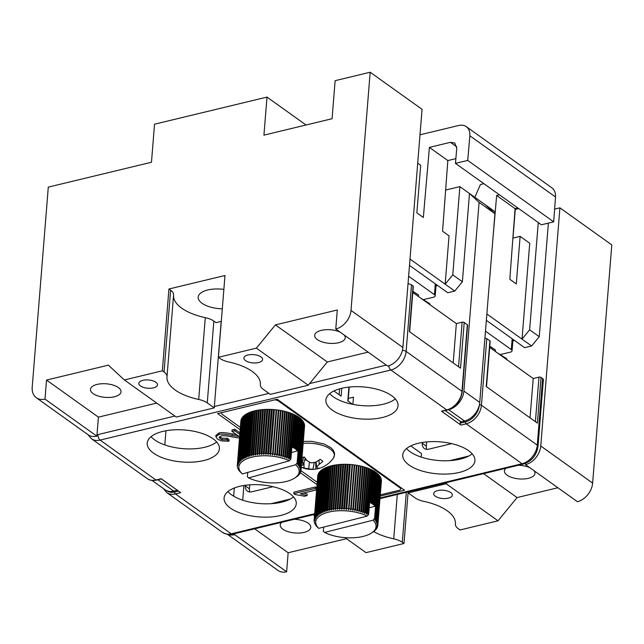<?xml version="1.0" encoding="UTF-8"?>
<svg xmlns="http://www.w3.org/2000/svg" width="644" height="644" viewBox="0 0 644 644"><rect width="100%" height="100%" fill="white"/><g stroke="black" fill="none" stroke-linecap="round" stroke-linejoin="round"><path stroke-width="0.97" d="M255.604 455.115L259.274 409.946L255.604 455.115L254.96 454.197L258.51 410.059A31.942 14.16 4.6 0 0 257.286 410.268L253.68 455.445L253.003 454.543L256.553 410.405A31.942 14.16 4.6 0 0 255.386 410.655L251.836 455.831L251.128 454.954A31.942 14.16 -175.4 0 0 250.009 455.236L250.065 456.282L249.333 455.429L252.891 411.291A31.942 14.16 4.6 0 0 251.828 411.613L248.399 456.797L247.642 455.96L251.192 411.822L251.804 411.951M251.192 411.822A31.942 14.16 4.6 0 0 250.202 412.184L246.829 457.361L246.056 456.556L249.606 412.418L250.178 412.514M249.606 412.418A31.942 14.16 4.6 0 0 248.681 412.812L245.364 457.981L244.583 457.2L248.133 413.062L248.656 413.142M248.133 413.062A31.942 14.16 4.6 0 0 247.28 413.488L244.02 458.657L243.231 457.9L246.781 413.762L247.256 413.818M246.781 413.762A31.942 14.16 4.6 0 0 246.008 414.221L242.45 458.351L242.796 459.373L241.999 458.641L245.549 414.511L245.976 414.543M245.549 414.511A31.942 14.16 4.6 0 0 244.857 414.994L241.307 459.132L241.701 460.138L240.904 459.438L244.833 415.316M244.454 415.3A31.942 14.16 4.6 0 0 243.843 415.807L240.293 459.945L240.735 460.943L239.946 460.267L243.818 416.137M243.496 416.129A31.942 14.16 4.6 0 0 242.973 416.668L239.423 460.798L239.914 461.788L239.125 461.136L242.949 416.998M242.675 416.998A31.942 14.16 4.6 0 0 242.249 417.554L238.699 461.692L239.23 462.666L238.457 462.038L242.216 417.892M242.007 417.9A31.942 14.16 4.6 0 0 241.669 418.471L238.119 462.609L238.691 463.567L237.934 462.972L241.645 418.817M241.492 418.833A31.942 14.16 4.6 0 0 241.242 419.421L237.692 463.559L238.304 464.493L237.572 463.921L241.21 419.775M241.122 419.783A31.942 14.16 4.6 0 0 240.969 420.387L237.419 464.525L238.063 465.443L237.354 464.896L240.937 420.757M237.354 464.896A31.942 14.16 -175.4 0 0 237.314 465.266A31.942 14.16 -175.4 0 0 237.298 465.507L237.322 465.531M237.298 465.886A31.942 14.16 -175.4 0 0 237.338 466.498L237.411 466.594M237.386 466.876A31.942 14.16 -175.4 0 0 237.523 467.496L237.66 467.649M237.636 467.882A31.942 14.16 -175.4 0 0 237.869 468.494L238.055 468.703M238.047 468.88A31.942 14.16 -175.4 0 0 238.369 469.492L238.61 469.75M238.602 469.879A31.942 14.16 -175.4 0 0 239.021 470.482L239.31 470.78M239.302 470.861A31.942 14.16 -175.4 0 0 239.809 471.464L240.156 471.794M240.156 471.835A31.942 14.16 -175.4 0 0 240.751 472.422L242.305 473.847A30.236 13.403 4.6 0 1 250.661 457.498A30.236 13.403 4.6 0 1 289.43 460.766L290.919 458.858A31.942 14.16 -175.4 0 0 290.903 458.858L290.042 459.583L293.825 414.422A31.942 14.16 4.6 0 0 292.779 413.963L289.228 458.093L288.383 458.85L292.11 413.681A31.942 14.16 4.6 0 0 291.007 413.247L287.457 457.385L286.636 458.158L290.307 412.989A31.942 14.16 4.6 0 0 289.14 412.587L285.59 456.725L284.801 457.522L288.407 412.724L289.14 412.587M295.403 477.598L296.304 477.003A31.942 14.16 -175.4 0 0 296.997 476.52L297.399 476.214A31.942 14.16 -175.4 0 0 298.011 475.707L298.357 475.385A31.942 14.16 -175.4 0 0 298.88 474.845L299.17 474.515A31.942 14.16 -175.4 0 0 299.605 473.96L299.846 473.614A31.942 14.16 -175.4 0 0 300.185 473.042L299.5 473.404L300.362 472.68A31.942 14.16 -175.4 0 0 300.611 472.092L299.887 472.479L300.732 471.73A31.942 14.16 -175.4 0 0 300.885 471.126L300.128 471.529L300.949 470.756A31.942 14.16 -175.4 0 0 300.99 470.386A31.942 14.16 -175.4 0 0 301.006 470.144L300.217 470.571L301.006 469.766L304.556 425.628A31.942 14.16 4.6 0 0 304.515 425.016L300.965 469.154L300.152 469.597L300.909 468.768L304.459 424.638A31.942 14.16 4.6 0 0 304.33 424.018L300.772 468.156L299.935 468.623L300.659 467.769L304.209 423.631A31.942 14.16 4.6 0 0 303.984 423.011L300.426 467.15L299.573 467.641L300.257 466.771L303.807 422.633A31.942 14.16 4.6 0 0 303.485 422.013L299.935 466.151L299.058 466.667L299.702 465.773L303.252 421.635A31.942 14.16 4.6 0 0 302.833 421.023L299.283 465.161L298.397 465.701L299.001 464.791L302.551 420.653A31.942 14.16 4.6 0 0 302.044 420.049L298.494 464.187L297.592 464.751L298.148 463.817L301.698 419.679A31.942 14.16 4.6 0 0 301.102 419.091L297.552 463.229L296.651 463.817L297.158 462.867L300.708 418.729A31.942 14.16 4.6 0 0 300.032 418.157L297.456 450.116L296.61 450.067L299.581 417.803A31.942 14.16 4.6 0 0 298.816 417.248L296.248 449.206L295.403 449.19L298.325 416.901A31.942 14.16 4.6 0 0 297.48 416.362L294.912 448.329L294.075 448.337L296.94 416.04A31.942 14.16 4.6 0 0 296.023 415.525L293.455 447.483L292.634 447.524L295.443 415.211A31.942 14.16 4.6 0 0 294.453 414.72L290.903 458.858M291.426 452.563L298.132 450.687L297.15 462.859A31.942 14.16 -175.4 0 0 297.15 462.859L295.668 464.759A30.236 13.403 4.6 0 1 294.686 478.065L296.304 477.003M304.532 425.998L301.006 470.144M300.684 419.059L301.102 419.091M299.557 418.133L300.032 418.157M298.301 417.231L298.816 417.248M296.916 416.37L297.48 416.362M295.411 415.549L296.023 415.525M293.801 414.768L294.453 414.72M292.086 414.036L292.779 413.963M290.275 413.359L291.007 413.247M284.801 457.522L288.407 412.724M283.65 456.113L282.885 456.942L286.491 412.144L287.2 411.983L283.65 456.113A31.942 14.16 -175.4 0 1 284.857 456.483M282.885 456.942L286.491 412.144M281.629 455.566L280.905 456.419L284.511 411.621L285.187 411.427L281.629 455.566A31.942 14.16 -175.4 0 1 282.885 455.904M280.905 456.419L284.511 411.621M279.56 455.075L278.868 455.952L282.474 411.154L283.11 410.936L279.56 455.075A31.942 14.16 -175.4 0 1 280.848 455.372M278.868 455.952L282.474 411.154M277.435 454.648L276.783 455.541L280.39 410.743L280.985 410.51L277.435 454.648A31.942 14.16 -175.4 0 1 278.755 454.906M276.783 455.541L280.39 410.743M275.27 454.286L274.666 455.203L278.264 410.405L278.82 410.148L275.27 454.286A31.942 14.16 -175.4 0 1 276.606 454.503M274.666 455.203L278.264 410.405M273.072 453.988L272.517 454.922L276.115 410.123L276.622 409.85L273.072 453.988A31.942 14.16 -175.4 0 1 274.433 454.165M272.517 454.922L276.115 410.123M270.858 453.754L270.351 454.712L273.95 409.914L274.408 409.616L270.858 453.754A31.942 14.16 -175.4 0 1 272.227 453.891M270.351 454.712L270.005 453.69L273.555 409.552L273.95 409.914M268.629 453.593L272.187 409.455L268.629 453.593A31.942 14.16 -175.4 0 1 270.005 453.69M268.178 454.559L267.783 453.553L271.333 409.415L271.784 409.761M266.415 453.505L269.965 409.367L266.415 453.505A31.942 14.16 -175.4 0 1 267.783 453.553M266.012 454.487L265.57 453.481L269.12 409.351L269.611 409.689M264.201 453.481L267.759 409.343L264.201 453.481A31.942 14.16 -175.4 0 1 265.57 453.481M263.855 454.479L263.364 453.489L266.922 409.351L267.461 409.681M262.019 453.529L265.57 409.391L262.019 453.529A31.942 14.16 -175.4 0 1 263.364 453.489M261.73 454.535L261.198 453.561L264.748 409.423L265.336 409.737M259.87 453.642L263.42 409.504L259.87 453.642A31.942 14.16 -175.4 0 1 261.198 453.561M259.637 454.664L259.065 453.706L262.615 409.568L263.243 409.866M257.769 453.827L261.319 409.689L257.769 453.827A31.942 14.16 -175.4 0 1 259.065 453.706M257.592 454.857L256.98 453.915L260.53 409.777L261.198 410.059M258.51 410.059L259.21 410.317M256.553 410.405L257.262 410.639M251.128 454.954L254.678 410.816L255.354 411.009M301.006 469.766A31.942 14.16 -175.4 0 0 300.965 469.154M300.909 468.768A31.942 14.16 -175.4 0 0 300.772 468.156M300.659 467.769A31.942 14.16 -175.4 0 0 300.426 467.15M300.257 466.771A31.942 14.16 -175.4 0 0 299.935 466.151M299.702 465.773A31.942 14.16 -175.4 0 0 299.283 465.161M299.001 464.791A31.942 14.16 -175.4 0 0 298.494 464.187M298.148 463.817A31.942 14.16 -175.4 0 0 297.552 463.229M294.686 478.065A30.236 13.403 4.6 0 1 248.624 477.929L247.385 476.785L247.739 472.438M297.456 450.116A31.942 14.16 4.6 0 1 298.132 450.687M296.248 449.206A31.942 14.16 4.6 0 1 297.013 449.762M294.912 448.329A31.942 14.16 4.6 0 1 295.749 448.868M293.455 447.483A31.942 14.16 4.6 0 1 294.372 447.999M290.919 458.858L291.893 446.686A31.942 14.16 4.6 0 1 292.867 447.169M247.642 455.96A31.942 14.16 -175.4 0 0 246.652 456.322M246.056 456.556A31.942 14.16 -175.4 0 0 245.131 456.942M244.583 457.2A31.942 14.16 -175.4 0 0 243.73 457.626M243.231 457.9A31.942 14.16 -175.4 0 0 242.45 458.351M241.999 458.641A31.942 14.16 -175.4 0 0 241.307 459.132M240.904 459.438A31.942 14.16 -175.4 0 0 240.293 459.945M239.946 460.267A31.942 14.16 -175.4 0 0 239.423 460.798M239.125 461.136A31.942 14.16 -175.4 0 0 238.699 461.692M238.457 462.038A31.942 14.16 -175.4 0 0 238.119 462.609M237.934 462.972A31.942 14.16 -175.4 0 0 237.692 463.559M237.572 463.921A31.942 14.16 -175.4 0 0 237.419 464.525M289.43 460.766L242.394 473.928A30.236 13.403 4.6 0 1 242.305 473.847M290.275 458.56A31.942 14.16 -175.4 0 0 289.228 458.093M288.56 457.82A31.942 14.16 -175.4 0 0 287.457 457.385M286.749 457.127A31.942 14.16 -175.4 0 0 285.59 456.725M256.98 453.915A31.942 14.16 -175.4 0 0 255.724 454.084M254.96 454.197A31.942 14.16 -175.4 0 0 253.736 454.406M253.003 454.543A31.942 14.16 -175.4 0 0 251.828 454.793M249.333 455.429A31.942 14.16 -175.4 0 0 248.278 455.751M250.009 455.236L253.559 411.105A31.942 14.16 4.6 0 1 254.678 410.816M259.274 409.946A31.942 14.16 4.6 0 1 260.53 409.777M261.319 409.689A31.942 14.16 4.6 0 1 262.615 409.568M263.42 409.504A31.942 14.16 4.6 0 1 264.748 409.423M265.57 409.391A31.942 14.16 4.6 0 1 266.922 409.351M267.759 409.343A31.942 14.16 4.6 0 1 269.12 409.351M269.965 409.367A31.942 14.16 4.6 0 1 271.333 409.415M272.187 409.455A31.942 14.16 4.6 0 1 273.555 409.552M274.408 409.616A31.942 14.16 4.6 0 1 275.777 409.753M276.622 409.85A31.942 14.16 4.6 0 1 277.983 410.027M278.82 410.148A31.942 14.16 4.6 0 1 280.164 410.365M280.985 410.51A31.942 14.16 4.6 0 1 282.305 410.767M283.11 410.936A31.942 14.16 4.6 0 1 284.398 411.234M285.187 411.427A31.942 14.16 4.6 0 1 286.435 411.766M287.2 411.983A31.942 14.16 4.6 0 1 288.407 412.345M304.556 426.006A31.942 14.16 4.6 0 1 304.54 426.248A31.942 14.16 4.6 0 1 304.515 426.489M240.848 421.369A31.942 14.16 4.6 0 1 240.864 421.128A31.942 14.16 4.6 0 1 240.904 420.757M252.891 411.291L253.535 411.452M295.668 464.759L248.624 477.929M331.644 510.177L335.283 465L331.644 510.177L330.976 509.267L334.526 465.129A31.942 14.16 4.6 0 0 333.334 465.346L329.752 510.531L329.06 509.637A31.942 14.16 -175.4 0 0 327.909 509.903L327.933 510.942L327.216 510.072L330.766 465.942A31.942 14.16 4.6 0 0 329.672 466.24L326.21 511.416L325.47 510.571L329.02 466.441L329.648 466.586M329.02 466.441A31.942 14.16 4.6 0 0 327.989 466.779L324.576 511.956L323.819 511.135L327.369 466.997L327.957 467.109M327.369 466.997A31.942 14.16 4.6 0 0 326.403 467.367L323.055 512.544L322.282 511.747L325.832 467.608L326.379 467.705M325.832 467.608A31.942 14.16 4.6 0 0 324.938 468.019L321.638 513.188L320.857 512.415L324.407 468.277L324.906 468.349M324.407 468.277A31.942 14.16 4.6 0 0 323.586 468.719L320.342 513.88L319.553 513.139L323.103 469.001L323.562 469.049M323.103 469.001A31.942 14.16 4.6 0 0 322.362 469.468L318.812 513.606L319.174 514.62L318.377 513.904L321.928 469.766L322.338 469.798M321.928 469.766A31.942 14.16 4.6 0 0 321.276 470.265L317.717 514.395L318.136 515.409L317.339 514.709L321.243 470.587M320.889 470.579A31.942 14.16 4.6 0 0 320.318 471.094L316.768 515.232L317.234 516.23L316.437 515.562L320.293 471.424M319.996 471.424A31.942 14.16 4.6 0 0 319.513 471.963L315.954 516.102L316.47 517.084L315.689 516.44L319.48 472.302M319.239 472.31A31.942 14.16 4.6 0 0 318.844 472.865L315.294 517.003L315.842 517.969L315.077 517.357L318.82 473.211M318.627 473.219A31.942 14.16 4.6 0 0 318.329 473.799L314.779 517.937L315.375 518.887L314.626 518.299L318.305 474.153M318.176 474.161A31.942 14.16 4.6 0 0 317.967 474.757L314.417 518.887L315.045 519.821L314.32 519.257L317.943 475.119M317.87 475.127A31.942 14.16 4.6 0 0 317.758 475.731L314.208 519.861L314.876 520.779L314.167 520.239L317.733 476.101M314.167 520.239A31.942 14.16 -175.4 0 0 314.159 520.851L314.2 520.907M314.175 521.229A31.942 14.16 -175.4 0 0 314.256 521.849L314.361 521.97M314.336 522.228A31.942 14.16 -175.4 0 0 314.514 522.848L314.666 523.025M314.65 523.234A31.942 14.16 -175.4 0 0 314.924 523.846L315.133 524.079M315.125 524.232A31.942 14.16 -175.4 0 0 315.488 524.844L315.745 525.118M315.737 525.222A31.942 14.16 -175.4 0 0 316.196 525.826L316.51 526.14M316.51 526.204A31.942 14.16 -175.4 0 0 317.049 526.8L317.42 527.146A31.942 14.16 -175.4 0 0 317.428 527.17L318.708 528.338A30.236 13.403 4.6 0 1 328.424 512.189A30.236 13.403 4.6 0 1 367.169 516.126L368.698 514.25L367.813 514.95L371.628 469.798A31.942 14.16 4.6 0 0 370.622 469.323L367.064 513.453L366.211 514.194L369.97 469.033A31.942 14.16 4.6 0 0 368.899 468.582L365.349 512.713L364.512 513.477L368.215 468.309A31.942 14.16 4.6 0 0 367.088 467.89L363.538 512.028L362.725 512.809L366.372 467.641A31.942 14.16 4.6 0 0 365.188 467.254L361.638 511.384L360.857 512.197L364.464 467.399L365.188 467.254M372.86 532.129A31.942 14.16 -175.4 0 0 373.118 531.96A31.942 14.16 -175.4 0 0 373.214 531.904L373.641 531.598A31.942 14.16 -175.4 0 0 374.301 531.107L374.679 530.793A31.942 14.16 -175.4 0 0 375.259 530.27L375.581 529.948A31.942 14.16 -175.4 0 0 376.064 529.4L376.338 529.062A31.942 14.16 -175.4 0 0 376.732 528.499L376.941 528.144A31.942 14.16 -175.4 0 0 377.247 527.565L376.547 527.943L377.4 527.203A31.942 14.16 -175.4 0 0 377.609 526.615L376.869 527.001L377.706 526.245A31.942 14.16 -175.4 0 0 377.811 525.641L377.046 526.051L377.851 525.263L381.401 481.124A31.942 14.16 4.6 0 0 381.417 480.513L377.867 524.651L377.07 525.085L377.843 524.272L381.401 480.134A31.942 14.16 4.6 0 0 381.312 479.522L377.762 523.653L376.941 524.111L377.682 523.274L381.24 479.136A31.942 14.16 4.6 0 0 381.063 478.516L377.505 522.654L376.659 523.129L377.368 522.276L380.918 478.138A31.942 14.16 4.6 0 0 380.652 477.518L377.102 521.656L376.233 522.155L376.901 521.27L380.451 477.14A31.942 14.16 4.6 0 0 380.089 476.52L376.539 520.658L375.653 521.181L376.281 520.28L379.831 476.141A31.942 14.16 4.6 0 0 379.38 475.538L375.83 519.676L374.937 520.223L375.516 519.306L379.066 475.167A31.942 14.16 4.6 0 0 378.519 474.572L374.969 518.702L374.067 519.281L374.607 518.34L378.157 474.201A31.942 14.16 4.6 0 0 377.529 473.622L374.953 505.58L374.108 505.524L377.11 473.26A31.942 14.16 4.6 0 0 376.394 472.688L373.818 504.654L372.973 504.622L375.927 472.342A31.942 14.16 4.6 0 0 375.13 471.794L372.554 503.753L371.717 503.753L374.615 471.464A31.942 14.16 4.6 0 0 373.737 470.933L371.169 502.892L370.34 502.916L373.182 470.611A31.942 14.16 4.6 0 0 372.232 470.104L368.682 514.242A31.942 14.16 -175.4 0 0 368.682 514.242L369.672 502.07A31.942 14.16 4.6 0 1 370.606 502.57M377.086 473.59L377.529 473.622M375.895 472.672L376.394 472.688M374.583 471.794L375.13 471.794M373.15 470.949L373.737 470.933M371.604 470.144L372.232 470.104M369.946 469.379L370.622 469.323M368.191 468.671L368.899 468.582M366.339 468.011L367.088 467.89M360.857 512.197L364.464 467.399M359.666 510.805L358.917 511.642L362.524 466.844L363.216 466.667L359.666 510.805A31.942 14.16 -175.4 0 1 360.89 511.159M358.917 511.642L362.524 466.844M357.621 510.281L356.913 511.135L360.519 466.345L361.171 466.143L357.621 510.281A31.942 14.16 -175.4 0 1 358.893 510.595M356.913 511.135L360.519 466.345M355.52 509.815L354.852 510.7L358.458 465.902L359.07 465.676L355.52 509.815A31.942 14.16 -175.4 0 1 356.824 510.096M354.852 510.7L358.458 465.902M353.379 509.412L352.751 510.314L356.357 465.515L356.929 465.274L353.379 509.412A31.942 14.16 -175.4 0 1 354.707 509.654M352.751 510.314L356.357 465.515M351.197 509.074L350.618 510L354.216 465.201L354.747 464.944L351.197 509.074A31.942 14.16 -175.4 0 1 352.55 509.275M350.618 510L354.216 465.201M348.992 508.808L348.46 509.75L352.059 464.952L352.542 464.67L348.992 508.808A31.942 14.16 -175.4 0 1 350.36 508.969M348.46 509.75L352.059 464.952M346.778 508.607L346.287 509.565L349.893 464.767L350.328 464.469L346.778 508.607A31.942 14.16 -175.4 0 1 348.146 508.72M346.287 509.565L345.925 508.551L349.475 464.413L349.893 464.767M344.548 508.47L348.098 464.34L344.548 508.47A31.942 14.16 -175.4 0 1 345.925 508.551M344.113 509.452L343.703 508.438L347.253 464.308L347.72 464.654M342.334 508.414L345.884 464.276L342.334 508.414A31.942 14.16 -175.4 0 1 343.703 508.438M341.956 509.404L341.489 508.406L345.039 464.268L345.562 464.606M340.137 508.414L343.687 464.284L340.137 508.414A31.942 14.16 -175.4 0 1 341.489 508.406M339.815 509.42L339.299 508.438L342.858 464.3L343.413 464.622M337.963 508.494L341.513 464.356L337.963 508.494A31.942 14.16 -175.4 0 1 339.299 508.438M337.698 509.509L337.15 508.543L340.7 464.404L341.304 464.71M335.838 508.639L339.388 464.501L335.838 508.639A31.942 14.16 -175.4 0 1 337.15 508.543M335.629 509.662L335.033 508.712L338.583 464.582L339.227 464.863M333.753 508.857L337.303 464.718L333.753 508.857A31.942 14.16 -175.4 0 1 335.033 508.712M333.6 509.887L332.972 508.953L336.522 464.815L337.206 465.089M334.526 465.129L335.242 465.379M329.06 509.637L332.61 465.499L333.302 465.717M377.851 525.263A31.942 14.16 -175.4 0 0 377.867 524.651M377.843 524.272A31.942 14.16 -175.4 0 0 377.762 523.653M377.682 523.274A31.942 14.16 -175.4 0 0 377.505 522.654M377.368 522.276A31.942 14.16 -175.4 0 0 377.102 521.656M376.901 521.27A31.942 14.16 -175.4 0 0 376.539 520.658M376.281 520.28A31.942 14.16 -175.4 0 0 375.83 519.676M375.516 519.306A31.942 14.16 -175.4 0 0 374.969 518.702M369.213 507.762L375.581 506.16L374.599 518.331A31.942 14.16 -175.4 0 0 374.599 518.331L373.069 520.207A30.236 13.403 4.6 0 1 371.548 532.99A30.236 13.403 4.6 0 1 324.608 532.427L323.328 531.26L323.666 527.09M374.953 505.58A31.942 14.16 4.6 0 1 375.581 506.16M373.818 504.654A31.942 14.16 4.6 0 1 374.534 505.218M372.554 503.753A31.942 14.16 4.6 0 1 373.351 504.308M371.169 502.892A31.942 14.16 4.6 0 1 372.039 503.423M325.47 510.571A31.942 14.16 -175.4 0 0 324.439 510.909M323.819 511.135A31.942 14.16 -175.4 0 0 322.853 511.505M322.282 511.747A31.942 14.16 -175.4 0 0 321.388 512.157M320.857 512.415A31.942 14.16 -175.4 0 0 320.036 512.857M319.553 513.139A31.942 14.16 -175.4 0 0 318.812 513.606M318.377 513.904A31.942 14.16 -175.4 0 0 317.717 514.395M317.339 514.709A31.942 14.16 -175.4 0 0 316.768 515.232M316.437 515.562A31.942 14.16 -175.4 0 0 315.954 516.102M315.689 516.44A31.942 14.16 -175.4 0 0 315.294 517.003M315.077 517.357A31.942 14.16 -175.4 0 0 314.779 517.937M314.626 518.299A31.942 14.16 -175.4 0 0 314.417 518.887M314.32 519.257A31.942 14.16 -175.4 0 0 314.208 519.861M368.078 513.936A31.942 14.16 -175.4 0 0 367.064 513.453M366.42 513.171A31.942 14.16 -175.4 0 0 365.349 512.713M364.665 512.447A31.942 14.16 -175.4 0 0 363.538 512.028M362.822 511.779A31.942 14.16 -175.4 0 0 361.638 511.384M332.972 508.953A31.942 14.16 -175.4 0 0 331.732 509.138M330.976 509.267A31.942 14.16 -175.4 0 0 329.784 509.485M327.216 510.072A31.942 14.16 -175.4 0 0 326.122 510.378M327.909 509.903L331.459 465.765A31.942 14.16 4.6 0 1 332.61 465.499M335.283 465A31.942 14.16 4.6 0 1 336.522 464.815M337.303 464.718A31.942 14.16 4.6 0 1 338.583 464.582M339.388 464.501A31.942 14.16 4.6 0 1 340.7 464.404M341.513 464.356A31.942 14.16 4.6 0 1 342.858 464.3M343.687 464.284A31.942 14.16 4.6 0 1 345.039 464.268M345.884 464.276A31.942 14.16 4.6 0 1 347.253 464.308M348.098 464.34A31.942 14.16 4.6 0 1 349.475 464.413M350.328 464.469A31.942 14.16 4.6 0 1 351.696 464.59M352.542 464.67A31.942 14.16 4.6 0 1 353.91 464.831M354.747 464.944A31.942 14.16 4.6 0 1 356.1 465.145M356.929 465.274A31.942 14.16 4.6 0 1 358.257 465.515M359.07 465.676A31.942 14.16 4.6 0 1 360.374 465.958M361.171 466.143A31.942 14.16 4.6 0 1 362.443 466.457M363.216 466.667A31.942 14.16 4.6 0 1 364.44 467.021M330.766 465.942L331.435 466.119M373.069 520.207L324.608 532.427M318.708 528.338L367.169 516.126M454.769 291.056L462.384 281.758L452.78 274.891L445.157 284.189L454.769 291.056L447.757 292.746L409.487 265.4M463.897 391.085A17.034 12.276 125.6 0 1 448.659 409.689L445.149 410.534L461.007 421.86L464.509 421.015A17.034 12.276 125.6 0 0 479.748 402.42L463.897 391.085L479.08 202.369L494.93 213.695L479.748 402.42M351.004 310.416A17.034 12.276 125.6 0 1 335.766 329.012L387.648 366.09A17.034 12.276 -54.4 0 0 402.886 347.486L351.004 310.416L370.171 72.233L335.138 80.669L332.071 118.721L263.935 135.143L266.994 97.099L154.536 124.195L151.477 162.248L48.3 187.114L32.2 387.253A17.034 12.276 125.6 0 0 36.306 397.734L88.188 434.805A17.034 12.276 -54.4 0 0 96.874 436.165L44.991 399.095A17.034 12.276 125.6 0 1 36.306 397.734M402.886 347.486L422.053 109.303L370.171 72.233M348.315 398.427L353.467 397.179L352.888 404.392M44.991 399.095L46.521 380.065L108.385 365.156L124.373 379.96L176.255 417.038L214.235 407.885L207.263 402.903L213.848 321.098L216.014 322.644L221.294 321.372M46.521 380.065L98.403 417.143L96.874 436.165M156.733 403.088L98.403 417.143M97.091 384.404A15.327 6.794 4.6 0 1 113.111 385.088A15.327 6.794 4.6 0 1 121.024 391.81A15.327 6.794 4.6 0 1 105.197 397.356A15.327 6.794 4.6 0 1 90.458 389.354A15.327 6.794 4.6 0 1 97.091 384.404M368.127 352.139L327.313 361.976L275.431 324.898L337.295 309.989L335.766 329.012M344.298 335.105A15.327 6.794 4.6 0 1 345.24 337.778A15.327 6.794 4.6 0 1 329.414 343.324A15.327 6.794 4.6 0 1 314.675 335.315A15.327 6.794 4.6 0 1 321.308 330.364A15.327 6.794 4.6 0 1 340.072 332.087M275.431 324.898L256.384 348.146L308.259 385.217L327.313 361.976M455.871 158.633L447.838 160.565L442.557 231.236L449.045 235.873L445.157 284.189L410.003 259.065M462.384 281.758L469.484 193.49L459.88 186.623L452.78 274.891M494.93 213.695L485.343 204.816L469.484 193.49L479.08 202.369M437.606 285.493L435.996 285.88M177.237 490.189L161.378 478.919L157.877 479.764A17.034 12.276 125.6 0 1 157.506 479.852M447.838 160.565L429.395 147.387L450.414 142.324L454.745 143L456.765 148.217L455.461 163.375L541.403 224.796L553.663 221.842L467.721 160.42L469.846 135.787C470.12 131.698 468.937 128.655 466.312 126.651C464.195 125.194 461.676 124.807 458.729 125.475L420.001 134.813M455.461 163.375L467.721 160.42M256.384 348.146L218.405 357.299L220.087 358.499A17.034 7.551 4.6 0 0 228.652 361.944A46.843 20.769 4.6 0 1 260.369 384.46A46.843 20.769 4.6 0 1 260.361 384.597L260.353 384.653A17.034 7.551 4.6 0 0 263.324 389.395L270.287 394.37L308.259 385.217M221.19 321.396L214.235 407.885M429.395 147.387L423.341 217.503L416.861 212.866L420.685 165.307L417.714 163.182M445.632 190.052L459.88 186.623M436.117 284.423A4.258 1.892 4.6 0 1 436.117 284.463L435.199 295.878A4.258 1.892 4.6 0 1 433.356 297.254L423.253 299.685M258.542 362.54A9.37 4.154 4.6 0 1 248.753 362.129A9.37 4.154 4.6 0 1 243.915 358.016A9.37 4.154 4.6 0 1 253.591 354.627A9.37 4.154 4.6 0 1 262.599 359.521A9.37 4.154 4.6 0 1 258.542 362.54M173.55 295.306A46.843 20.769 -175.4 0 0 205.283 317.653L198.698 399.457A17.034 7.551 4.6 0 1 207.263 402.903M205.283 317.653A17.034 7.551 4.6 0 1 213.848 321.098M266.994 97.099L306.037 125M198.698 399.457A46.843 20.769 4.6 0 1 166.981 376.941A46.843 20.769 4.6 0 1 166.997 376.804A17.034 7.551 4.6 0 0 166.997 376.748A17.034 7.551 4.6 0 0 164.035 372.007L162.352 370.807L168.929 289.003L224.989 275.495L218.405 357.299M167.005 376.7L173.574 295A17.034 7.551 4.6 0 0 173.582 294.944A17.034 7.551 4.6 0 0 170.612 290.203L168.929 289.003M223.862 289.414A22.146 9.821 -175.4 0 0 198.183 297.117A22.146 9.821 -175.4 0 0 222.301 308.83M162.352 370.807L124.373 379.96M153.441 387.873A9.37 4.154 4.6 0 1 143.652 387.455A9.37 4.154 4.6 0 1 138.814 383.349A9.37 4.154 4.6 0 1 148.49 379.96A9.37 4.154 4.6 0 1 157.498 384.846A9.37 4.154 4.6 0 1 153.441 387.873M177.237 490.253L173.727 491.098A17.034 12.276 125.6 0 1 165.049 489.738L152.024 480.424M553.663 221.842L555.522 197.008C555.748 192.894 554.532 189.819 551.868 187.798L466.296 126.643M486.349 320.326L524.619 347.671L531.63 345.989L522.018 339.122L529.634 329.825L539.245 336.683L548.382 223.114M228.33 534.504A17.034 12.276 -54.4 0 0 234.738 534.697L286.62 571.767A17.034 12.276 125.6 0 1 277.942 570.407L227.59 534.431M559.918 207.835L611.8 244.905L592.633 483.097A17.034 12.276 125.6 0 1 577.394 501.692L525.52 464.614A17.034 12.276 -54.4 0 0 540.759 446.018L559.918 207.835L554.621 209.107M286.62 571.767L288.15 552.745L254.67 528.821M288.15 552.745L346.488 538.69M294.123 519.314A15.327 6.794 4.6 0 1 310.778 527.42A15.327 6.794 4.6 0 1 294.952 532.966A15.327 6.794 4.6 0 1 280.212 524.957A15.327 6.794 4.6 0 1 281.782 522.284M234.827 533.602L234.738 534.697M483.58 473.646L517.06 497.579L557.873 487.741M518.34 465.274A15.327 6.794 4.6 0 1 529.827 467.689M534.045 470.708A15.327 6.794 4.6 0 1 534.987 473.38A15.327 6.794 4.6 0 1 519.161 478.927A15.327 6.794 4.6 0 1 504.421 470.917A15.327 6.794 4.6 0 1 505.991 468.244M525.52 464.614L525.617 463.326M517.06 497.579L498.013 520.819L446.131 483.749L447.226 482.412M313.209 514.709L314.522 515.844M345.039 537.659L366.009 552.641L403.981 543.488L408.135 491.831M538.271 222.55L529.634 329.825M486.864 313.99L522.018 339.122L529.73 243.239L520.127 236.372L512.89 238.111M531.63 345.989L539.245 336.683M518.718 208.584L515.281 209.413L512.97 238.095M485.343 204.816L494.946 211.683L494.793 213.567M499.414 194.786L496.653 195.454L515.087 208.632L517.856 207.964M512.857 340.805L514.467 340.418M455.413 523.693L455.397 523.983A46.843 20.769 -175.4 0 0 455.405 523.838A46.843 20.769 -175.4 0 0 423.688 501.322A17.034 7.551 -175.4 0 1 415.122 497.876L408.151 492.901L408.24 491.807M408.151 492.901L446.131 483.749M314.127 515.562L314.554 515.458M515.087 208.632L509.815 279.295L516.303 283.932L520.127 236.372M474.813 197.289L480.44 184.514L483.877 183.685M455.397 523.983A17.034 7.551 -175.4 0 0 455.389 524.031A17.034 7.551 -175.4 0 0 458.351 528.772L460.033 529.972L498.013 520.819M448.288 498.15A9.37 4.154 4.6 0 1 438.508 497.731A9.37 4.154 4.6 0 1 433.67 493.618A9.37 4.154 4.6 0 1 443.338 490.229A9.37 4.154 4.6 0 1 452.346 495.123A9.37 4.154 4.6 0 1 448.288 498.15M373.665 531.59A46.843 20.769 -175.4 0 0 393.734 538.843L397.308 494.439M492.942 238.377L496.653 195.454M406.324 492.266L402.299 542.28L403.981 543.488M402.299 542.28A17.034 7.551 -175.4 0 0 393.734 538.843M317.033 484.634L300.337 472.704M240.172 429.709L217.64 413.601L277.202 399.248L404.496 490.221L380.202 496.081M161.443 478.903L156.412 480.118A1.497 0.797 -103.6 0 1 155.953 479.997L161.201 478.734L180.666 492.644L175.418 493.908L231.252 533.812L314.699 513.703M382.383 417.513A36.201 16.052 4.6 0 1 344.572 415.895A36.201 16.052 4.6 0 1 325.888 400.021A36.201 16.052 4.6 0 1 363.256 386.923A36.201 16.052 4.6 0 1 398.048 405.825A36.201 16.052 4.6 0 1 382.383 417.513M329.696 393.621A36.201 16.052 -175.4 0 0 383.454 404.191A36.201 16.052 -175.4 0 0 395.311 398.902M203.729 460.565A36.201 16.052 -175.4 0 0 219.395 448.884A36.201 16.052 -175.4 0 0 184.603 429.983A36.201 16.052 -175.4 0 0 147.226 443.072A36.201 16.052 -175.4 0 0 165.919 458.955A36.201 16.052 -175.4 0 0 203.729 460.565M151.042 436.68A36.201 16.052 -175.4 0 0 204.8 447.25A36.201 16.052 -175.4 0 0 216.658 441.961M467.319 324.737L461.965 391.319A1.497 0.668 -175.4 0 1 462.223 391.737L467.584 325.156A1.497 0.668 -175.4 0 0 467.319 324.737L464.211 322.507L460.532 368.167L409.367 331.604L413.037 285.944L411.484 284.833A4.258 1.892 -175.4 0 0 408.014 283.787M341.747 388.284L341.119 396.124L333.914 390.98M464.211 322.507A1.497 0.668 -175.4 0 0 462.134 322.201L456.355 323.594L412.812 292.473M456.355 323.594L453.191 362.918M348.927 387.068L347.816 400.914L352.598 404.335M410.775 445.906L421.45 453.537L421.16 457.079M164.816 444.924L165.959 430.747M472.173 453.827A36.201 16.052 4.6 0 1 438.612 460.532A36.201 16.052 4.6 0 1 406.557 448.546M293.519 496.886A36.201 16.052 4.6 0 1 259.959 503.584A36.201 16.052 4.6 0 1 227.904 491.605M409.648 331.797L413.303 286.363A1.497 0.668 -175.4 0 0 413.037 285.944M460.339 421.385L460.202 423.148A1.497 0.797 76.4 0 0 460.935 425.096L441.47 411.186A1.497 0.797 -103.6 0 0 441.929 411.299L447.186 410.035A1.497 0.797 -103.6 0 1 446.727 409.914L441.47 411.186M303.718 492.998L307.228 494.093L307.108 495.614L300.354 493.803L316.615 489.891M316.647 489.488L315.262 488.498L293.825 493.666L293.946 492.145L315.383 486.977L316.768 487.967M231.929 431.351L232.049 429.83L234.996 429.347L234.867 430.868L231.929 431.351L239.101 436.479L232.162 435.449C225.022 434.064 220.618 433.75 218.96 434.499L215.877 436.769L216.006 435.247L219.081 432.977C220.747 432.229 225.15 432.543 232.291 433.927L236.606 434.7M234.996 429.347L239.922 432.873M219.644 436.656L222.091 438.17L227.485 438.314L229.063 439.707L228.942 441.229L226.946 439.715L221.963 439.691L222.091 438.17M239.753 486.317A36.201 16.052 4.6 0 1 277.572 487.927A36.201 16.052 4.6 0 1 296.256 503.809A36.201 16.052 4.6 0 1 258.888 516.907A36.201 16.052 4.6 0 1 224.088 498.005A36.201 16.052 4.6 0 1 239.753 486.317M418.415 443.257A36.201 16.052 -175.4 0 0 402.75 454.946A36.201 16.052 -175.4 0 0 437.542 473.847A36.201 16.052 -175.4 0 0 474.91 460.75A36.201 16.052 -175.4 0 0 456.226 444.867A36.201 16.052 -175.4 0 0 418.415 443.257M484.908 338.301A1.497 0.668 4.6 0 1 486.792 338.647L489.899 340.869L486.228 386.529L537.394 423.1L541.073 377.44L542.626 378.551A4.258 1.892 4.6 0 1 543.367 379.735L538.014 446.324C536.581 455.356 531.694 461.273 523.339 464.066L380 498.617M422.335 442.468L422.271 443.257L426.36 446.179L426.698 441.905M426.36 446.179A8.517 6.142 -54.4 0 0 426.803 449.359M273.016 486.695L251.748 491.823A8.517 6.142 125.6 0 1 247.409 491.139A8.517 6.142 125.6 0 1 245.356 485.898L249.437 488.82L249.759 484.827M249.437 488.82A8.517 6.142 -54.4 0 0 249.88 491.992M489.673 347.398L533.216 378.519L538.996 377.134A1.497 0.668 4.6 0 1 541.073 377.44M533.216 378.519L530.052 417.851M245.404 485.27L245.356 485.898M422.271 443.257A8.517 6.142 125.6 0 0 424.332 448.506A8.517 6.142 125.6 0 0 428.671 449.182L451.677 443.636M489.899 340.869A1.497 0.668 4.6 0 1 490.165 341.288L486.502 386.73M227.485 438.314L227.364 439.836M221.963 439.691L220.232 438.83L219.242 437.397L221.166 435.964C222.583 435.4 226.495 435.746 232.903 437.01L239.504 438.009M239.793 434.394L234.867 430.868M227.268 438.363L227.147 439.884M215.877 436.769L217.6 439.192L221.206 440.89L228.942 441.229M234.81 429.395L234.69 430.916M234.569 429.226L234.448 430.747M227.066 438.186L226.946 439.715M293.825 493.666L294.984 494.495L304.572 496.226L307.108 495.614M315.383 486.977L315.262 488.498M435.328 283.859L434.45 294.694L408.618 276.228M434.45 294.694A4.258 1.892 4.6 0 1 435.199 295.878M512.978 339.356A4.258 1.892 4.6 0 1 512.978 339.388L512.061 350.803A4.258 1.892 4.6 0 1 510.217 352.179L500.114 354.611M512.189 338.792L511.312 349.62L485.479 331.153M511.312 349.62A4.258 1.892 4.6 0 1 512.061 350.803M274.481 399.9A4.258 1.892 4.6 0 1 278.393 400.971L399.924 487.822A4.258 1.892 4.6 0 1 400.673 489.013A4.258 1.892 4.6 0 1 398.829 490.382L380.298 494.85M240.365 427.358L222.341 414.478A4.258 1.892 4.6 0 1 221.592 413.295A4.258 1.892 4.6 0 1 222.043 412.538M317.226 482.292L300.957 470.667M302.028 457.506A13.935 6.174 4.6 0 1 304.459 457.039A26.275 11.769 66.9 0 0 307.132 460.677A26.251 17.839 48.4 0 0 311.205 462.899A26.251 20.463 -17.7 0 0 316.035 461.99A26.275 16.623 -44.5 0 0 320.076 459.341A13.935 6.174 4.6 0 1 322.845 461.321A26.275 20.672 113.1 0 1 319.231 464.276A26.251 13.967 99.3 0 1 316.663 466.795A26.251 3.574 79.3 0 0 317.572 468.132A26.275 11.769 66.9 0 0 319.931 468.091A13.935 6.174 4.6 0 1 318.249 468.615A13.935 6.174 4.6 0 1 318.031 468.663A13.935 6.174 4.6 0 1 315.89 469.065A26.275 15.81 -92.9 0 1 314.924 469.235A26.275 15.81 -92.9 0 1 312.912 469.259A26.251 21.88 -108.7 0 1 308.701 468.719A26.251 24.512 143 0 1 304.008 467.947A26.275 20.672 113.1 0 1 301.247 467.166M316.059 461.973L316.663 466.795M318.981 460.13L319.231 464.276M304.016 462.231L304.008 467.947M309.434 462.022L308.701 468.719M304.652 460.106L306.633 460.049M314.344 462.392L312.912 469.259M315.222 462.199L315.689 462.529L315.89 469.065M315.689 462.529A11.181 4.959 -175.4 0 0 316.124 462.456M303.678 457.16L302.471 461.804A26.275 15.81 -92.9 0 1 301.77 460.653M305.232 458.166L303.243 464.815A26.251 7.615 -82.4 0 1 302.471 461.804M301.376 465.531A26.251 9.926 -61.1 0 0 303.243 464.815M507.134 359.883L506.409 358.434L497.756 353.178M495.292 351.423L495.421 349.877L489.762 346.239M430.273 304.95L429.556 303.501L420.894 298.252M418.431 296.49L418.56 294.952L412.901 291.305M448.659 409.689L464.509 421.015M450.414 142.324L456.773 146.864M170.612 290.203L164.035 372.007M173.727 491.098L157.877 479.764M555.522 197.008L469.846 135.787M540.759 446.018L592.633 483.097M388.815 365.752A4.258 2.27 -103.6 0 0 390.892 370.01L100.11 440.094L155.953 479.997A17.034 12.276 125.6 0 1 147.267 478.637L91.432 438.733A17.034 12.276 -54.4 0 0 100.11 440.094A4.258 2.27 -103.6 0 1 98.017 434.571A12.775 9.209 125.6 0 1 96.986 434.764M386.263 365.1L309.611 383.574M268.902 393.387L214.339 406.533M174.87 416.048L98.017 434.571M411.484 284.833L406.123 351.415L461.965 391.319A17.034 12.276 125.6 0 1 446.727 409.914L390.892 370.01A17.034 12.276 -54.4 0 0 406.123 351.415A4.258 1.892 -175.4 0 0 402.42 350.352M462.134 322.201L458.544 366.75M339.581 388.847L339.106 394.692M380.049 497.949L522.034 463.736L466.192 423.824L460.935 425.096M460.202 423.148L465.451 421.884A15.537 11.198 -54.4 0 0 479.345 405.012M166.651 490.648A15.537 11.198 -54.4 0 0 174.677 491.968A1.497 0.797 76.4 0 0 175.418 493.908A17.034 12.276 125.6 0 1 166.732 492.547L222.574 532.451A17.034 12.276 -54.4 0 0 231.252 533.812A4.258 2.27 76.4 0 0 232.556 534.15C230.294 535.196 226.97 534.633 222.574 532.451M523.339 464.066A4.258 2.27 76.4 0 1 522.034 463.736A17.034 12.276 -54.4 0 0 537.273 445.133A4.258 1.892 4.6 0 1 538.014 446.324M486.792 338.647L481.43 405.229L537.273 445.133L542.626 378.551M535.406 421.675L538.996 377.134M243.907 485.487L242.724 500.211M270.995 503.713L290.154 499.092M233.667 496.194L234.327 487.999M449.649 460.653L468.816 456.033M174.677 491.968L178.452 491.058M479.361 404.923A1.497 0.668 4.6 0 1 481.43 405.229A17.034 12.276 125.6 0 1 466.192 423.824A1.497 0.797 76.4 0 1 465.451 421.884M220.353 437.308L220.232 438.83M232.291 433.927L232.162 435.449M219.081 432.977L218.96 434.499M399.996 487.001L399.924 487.822M278.393 400.971L278.458 400.149M303.163 443.386A23.474 10.409 4.6 0 1 327.072 447.21A23.474 10.409 4.6 0 1 333.367 458.15L334.606 454.809L334.389 452.619L333.149 450.059L331.024 447.797L324.214 444.006L311.736 441.341L303.316 441.414M506.409 358.434L506.345 359.312M429.556 303.501L429.484 304.387M300.99 470.386L304.54 426.248M237.314 465.266L240.864 421.128M371.548 532.99L373.118 531.96M173.582 294.944L166.997 376.748M87.938 434.628L91.432 438.733M348.098 401.115L349.233 387.044M156.412 480.118C152.853 480.915 149.802 480.424 147.267 478.637M462.223 391.737C460.685 401.059 455.67 407.153 447.186 410.035M314.642 514.363L232.556 534.15M163.504 488.635L166.732 492.547M221.592 413.295L221.649 412.635M400.673 489.013L400.785 487.564M318.249 468.615A26.315 26.315 0 0 0 333.367 458.15M301.239 467.214A26.315 26.315 0 0 0 314.924 469.235"/></g></svg>

